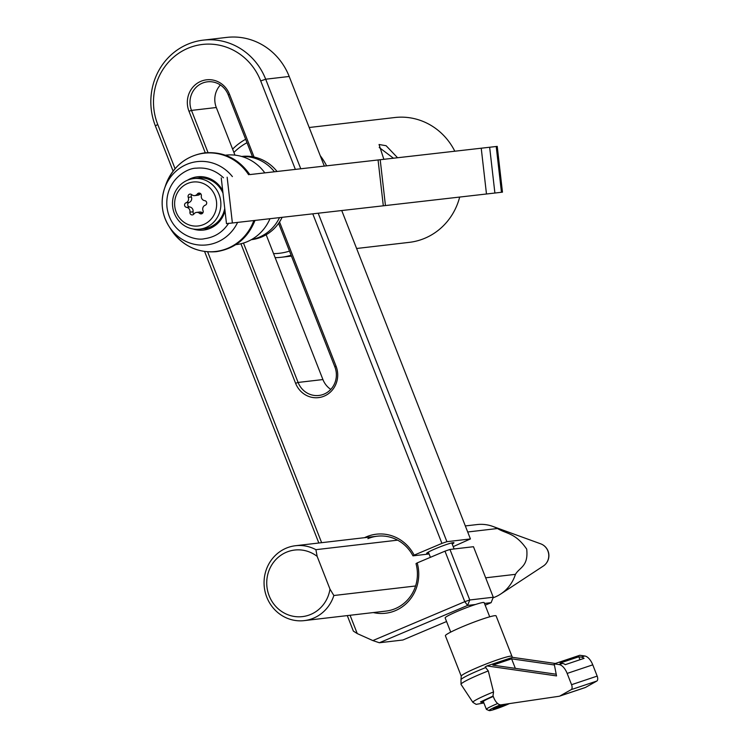 <?xml version="1.0" encoding="UTF-8"?>
<svg xmlns="http://www.w3.org/2000/svg" width="748" height="748" viewBox="0 0 748 748"><rect width="100%" height="100%" fill="white"/><g stroke="black" fill="none" stroke-linecap="round" stroke-linejoin="round"><path stroke-width="1.12" d="M330.775 389.399A20.944 19.887 83.4 0 1 322.921 379.554L266.166 234.75M329.99 589.125L317.152 556.372A33.51 31.818 -96.6 0 0 270.178 567.816A33.51 31.818 -96.6 0 0 288.681 615.034A33.51 31.818 -96.6 0 0 329.99 589.125L333.86 595.511A37.699 35.792 83.4 0 1 304.24 620.616L385.968 611.088A37.699 35.792 -96.6 0 0 395.309 608.62A37.699 35.792 -96.6 0 0 416.01 563.618L417.206 562.907A39.794 37.783 83.4 0 1 395.411 610.639A39.794 37.783 83.4 0 1 373.299 612.565M364.566 537.672A39.794 37.783 83.4 0 1 366.473 536.802A39.794 37.783 83.4 0 1 414.158 555.138L441.928 543.394L312.776 213.834M205.27 152.798L188.992 111.256A23.038 21.87 83.4 0 1 200.838 81.326A23.038 21.87 83.4 0 1 229.44 94.145L254.086 157.052M252.506 156.743L228.252 94.846A20.944 19.887 -96.6 0 0 207.439 81.822A20.944 19.887 -96.6 0 0 202.25 83.196A20.944 19.887 -96.6 0 0 191.488 110.405L208.019 152.592M324.314 166.093L289.196 76.474A62.832 59.653 -96.6 0 0 226.766 37.4L203.25 40.14A62.832 59.653 83.4 0 1 265.68 79.213L300.771 168.777M451.857 543.179A13.819 1.159 158.6 0 0 452.475 542.758M452.222 544.095A14.661 1.234 158.6 0 0 453.849 542.665A14.661 1.234 158.6 0 0 435.719 548.621A14.661 1.234 158.6 0 0 426.65 553.324A14.661 1.234 158.6 0 0 428.819 553.268M243.474 243.063L298.097 382.443A20.944 19.887 -96.6 0 0 318.9 395.468A20.944 19.887 -96.6 0 0 324.099 394.093A20.944 19.887 -96.6 0 0 334.861 366.885L278.602 223.325M173.106 171.133L155.369 125.888A62.832 59.653 83.4 0 1 187.673 44.254A62.832 59.653 83.4 0 1 203.25 40.14M414.158 555.138L412.961 555.848L429.09 553.969M412.961 555.848A37.699 35.792 -96.6 0 0 377.235 536.204A37.699 35.792 -96.6 0 0 367.894 538.672M475.448 604.506L467.603 605.422L469.763 599.98L493.278 597.231L473.475 546.713L449.959 549.453L469.763 599.98L464.779 601.682L444.976 551.164L417.206 562.907M453.213 546.629L470.427 538.943L341.733 210.534M279.528 221.96L336.048 366.183A23.038 21.87 83.4 0 1 324.202 396.113A23.038 21.87 83.4 0 1 295.6 383.294L240.921 243.764M295.366 169.394L260.697 80.924A58.643 55.679 -96.6 0 0 187.898 48.293A58.643 55.679 -96.6 0 0 157.734 124.486L175.069 168.711M207.654 251.861L321.631 542.683M350.073 615.277L357.254 633.584L372.85 640.578L464.779 601.682L467.603 605.422L379.358 642.756L402.873 640.008L446.575 621.523M318.19 213.217L446.911 541.683L470.427 538.943M485.162 605.197L491.118 602.673L484.48 603.449M357.254 633.584L353.355 631.097L347.287 615.604M318.835 543.011L204.606 251.534M234.975 155.145L216.303 107.516A20.944 19.887 83.4 0 1 220.389 85.001M444.976 551.164L449.959 549.453M446.911 541.683L441.928 543.394M427.716 552.463A13.819 1.159 158.6 0 0 428.454 552.351M379.358 642.756L372.85 640.578M493.278 597.231L491.118 602.673M465.331 525.928L477.102 524.563A37.699 35.792 83.4 0 1 492.81 526.414L540.739 543.843A12.379 11.753 83.4 0 1 542.029 544.404A12.379 11.753 83.4 0 1 547.882 550.93A12.379 11.753 83.4 0 1 544.451 565.207A12.379 11.753 83.4 0 1 543.329 566.04L500.693 594.034A37.699 35.792 83.4 0 1 493.054 597.792M467.706 531.987L497.485 528.518C506.63 534.081 515.279 532.688 526.685 549.069C528.593 566.442 519.654 567.208 515.447 574.342A37.699 35.792 83.4 0 1 500.693 594.034M333.86 595.511L415.579 585.983M485.667 577.811L515.447 574.342M304.24 620.616A37.699 35.792 83.4 0 1 264.325 587.32A37.699 35.792 83.4 0 1 295.507 545.722A37.699 35.792 83.4 0 1 315.899 549.677L397.627 540.159M492.81 526.414A37.699 35.792 83.4 0 1 497.485 528.518M315.899 549.677L317.152 556.372M383.855 159.315L379.049 144.495L386.108 145.72L397.581 157.753M393.457 158.221L379.227 147.506M273.562 253.619A58.643 55.679 -96.6 0 0 289.495 251.104M291.112 255.236A62.832 59.653 83.4 0 1 281.295 257.275A62.832 59.653 83.4 0 1 275.142 257.649M356.609 248.495L409.324 242.352A62.832 59.653 -96.6 0 0 459.674 197.079M454.812 151.227A62.832 59.653 -96.6 0 0 394.776 117.53L309.186 127.506M232.609 149.114A62.832 59.653 83.4 0 1 245.662 139.259M320.247 155.706A62.832 59.653 83.4 0 1 326.624 165.832M247.008 142.7A58.643 55.679 -96.6 0 0 233.918 152.461M251.347 239.678L251.44 239.669A41.888 39.766 -96.6 0 0 271.748 230.805A41.888 39.766 -96.6 0 0 282.136 217.322M251.571 239.547A41.888 39.766 -96.6 0 0 269.13 231.113A41.888 39.766 -96.6 0 0 279.528 217.621M274.413 171.778A41.888 39.766 -96.6 0 0 241.894 156.538M277.031 171.479A41.888 39.766 -96.6 0 0 241.735 156.454L241.641 156.463M249.804 174.583L497.233 146.384L249.804 174.593C238.649 158.698 223.671 151.442 204.877 152.835L204.765 152.844C185.794 155.846 172.751 166.626 165.654 185.186A49.471 46.974 -96.6 0 1 204.307 153.181A49.471 46.974 -96.6 0 1 248.617 174.723M225.017 210.889A26.806 25.451 83.4 0 1 203.578 230.066A26.806 25.451 83.4 0 1 203.521 230.075A26.806 25.451 83.4 0 1 193.199 229.019M187.505 180.212A26.806 25.451 83.4 0 1 197.369 176.809A26.806 25.451 83.4 0 1 197.425 176.799A26.806 25.451 83.4 0 1 222.698 190.647M201.923 176.706A26.806 25.451 -96.6 0 0 198.622 178.024M204.513 228.598A26.806 25.451 -96.6 0 0 208.028 229.112M236.031 244.624A45.03 42.748 -96.6 0 0 236.125 244.615A45.03 42.748 -96.6 0 0 269.981 218.706M264.82 172.872A45.03 42.748 -96.6 0 0 225.784 155.154A45.03 42.748 -96.6 0 0 225.7 155.163A45.03 42.748 -96.6 0 0 225.606 155.173M207.635 179.006A23.459 22.272 83.4 0 1 210.609 178.987M215.957 224.896A23.459 22.272 83.4 0 1 213.058 225.569M193.788 178.576A25.469 24.179 83.4 0 1 220.697 201.109A25.469 24.179 83.4 0 1 199.632 229.178A25.469 24.179 83.4 0 1 199.576 229.178A25.469 24.179 83.4 0 1 172.657 206.654A25.469 24.179 83.4 0 1 193.732 178.585A25.469 24.179 83.4 0 1 193.788 178.576M197.949 178.089A25.469 24.179 83.4 0 1 198.005 178.08A25.469 24.179 83.4 0 1 198.061 178.08A25.469 24.179 83.4 0 1 222.988 193.143M224.737 208.383A25.469 24.179 83.4 0 1 203.905 228.673A25.469 24.179 83.4 0 1 203.849 228.682M193.124 182.026A22.113 21 83.4 0 1 216.499 201.614A22.113 21 83.4 0 1 198.155 225.971A22.113 21 83.4 0 1 174.77 206.383A22.113 21 83.4 0 1 193.124 182.026M200.511 193.592A2.347 2.225 -96.6 0 0 200.483 193.638L197.341 194.003A2.347 2.225 83.4 0 1 201.334 195.845A4.105 3.899 83.4 0 0 204.737 200.66A2.347 2.225 83.4 0 1 205.261 205.195A4.105 3.899 83.4 0 0 203.026 210.656A2.347 2.225 83.4 0 1 199.557 213.348L202.699 212.984A4.105 3.899 83.4 0 0 199.725 212.03L196.584 212.395A4.105 3.899 83.4 0 0 193.928 213.993A2.347 2.225 83.4 0 1 192.404 214.91L192.404 214.91A2.347 2.225 83.4 0 1 189.936 212.152L193.078 211.787A2.347 2.225 -96.6 0 0 193.891 214.04M197.341 194.003A4.105 3.899 83.4 0 1 191.712 194.648A2.347 2.225 83.4 0 0 188.244 197.341A4.105 3.899 83.4 0 1 186.018 202.802L189.151 202.437A4.105 3.899 -96.6 0 0 191.376 196.976L188.244 197.341M194.686 195.602A4.105 3.899 83.4 0 1 194.676 195.611L197.818 195.237A4.105 3.899 -96.6 0 0 200.483 193.638M191.666 194.602A2.347 2.225 -96.6 0 0 191.376 196.976M189.151 202.437A2.347 2.225 -96.6 0 0 189.674 206.972A4.105 3.899 83.4 0 1 193.078 211.787M189.674 206.972L186.532 207.336A2.347 2.225 83.4 0 1 186.018 202.802M196.584 212.395A4.105 3.899 83.4 0 1 199.557 213.348M186.532 207.336A4.105 3.899 83.4 0 1 189.936 212.152M380.208 159.773L385.444 205.56L383.313 205.803L378.077 160.025M385.444 205.56L502.469 192.161L497.233 146.384M221.24 177.884L226.485 223.661L383.313 205.803M493.007 695.752L493.53 691.937L488.285 670.928L485.162 666.954L486.976 665.935L556.54 675.912L554.184 663.859L559.13 664.57A12.566 6.414 71.5 0 1 567.152 673.424L571.566 684.691A4.189 2.141 71.5 0 1 571.201 689.637L559.906 696.005A8.378 4.282 71.5 0 1 559.523 696.173A8.378 4.282 71.5 0 1 559.205 696.257L501.151 704.822A10.266 5.245 71.5 0 1 493.727 697.594L493.007 695.752M511.95 656.333L496.102 615.885A27.227 2.281 158.6 0 0 476.682 621.12A27.227 2.281 158.6 0 0 448.557 633.257A27.227 2.281 158.6 0 0 445.397 635.753L461.254 676.201A27.227 2.281 -21.4 0 1 464.405 673.714A27.227 2.281 -21.4 0 1 492.539 661.578A27.227 2.281 -21.4 0 1 511.95 656.333L512.548 657.361L486.976 665.935M483.582 702.176A16.755 1.403 -21.4 0 1 482.638 702.073A16.755 1.403 -21.4 0 1 484.582 700.539A16.755 1.403 -21.4 0 1 493.287 696.453M489.716 616.81L484.152 602.626A20.944 1.758 158.6 0 0 469.22 606.665A20.944 1.758 158.6 0 0 447.584 615.997A20.944 1.758 158.6 0 0 445.154 617.913L450.717 632.097M509.416 703.606A13.819 1.159 -21.4 0 1 489.183 710.6L486.481 709.431A15.914 1.337 -21.4 0 1 486.387 709.347A15.914 1.337 -21.4 0 1 488.229 707.889A15.914 1.337 -21.4 0 1 497.672 703.522M489.183 710.6A13.819 1.159 -21.4 0 1 490.697 709.263A13.819 1.159 -21.4 0 1 500.44 704.84M507.135 703.943L504.339 705.261L504.002 704.401M496.644 706.935L493.194 708.917L504.339 705.261M496.672 707.01L502.619 704.607M578.821 656.772L560.037 663.065L562.543 663.429A12.566 6.414 71.5 0 1 565.273 664.654L584.048 658.362A12.566 6.414 71.5 0 0 581.327 657.127L578.821 656.772L579.981 659.727M515.344 668.366L511.613 658.848L554.399 664.981M556.203 674.229L492.829 665.14L511.613 658.848M584.814 687.674A8.378 4.282 -108.5 0 0 585.132 687.59A8.378 4.282 -108.5 0 0 585.516 687.421L596.811 681.054A4.189 2.141 -108.5 0 0 597.175 676.108L592.762 664.841L567.152 673.424M512.586 657.352L555.315 663.476M592.762 664.841A12.566 6.414 71.5 0 0 584.74 655.987L579.794 655.276L554.184 663.859M188.992 111.256L191.488 110.405L216.303 107.516M295.6 383.294L298.097 382.443L322.921 379.554M289.196 76.474L265.68 79.213L260.697 80.924M157.734 124.486L155.369 125.888M334.861 366.885L336.048 366.183M228.252 94.846L229.44 94.145M237.612 222.399A41.916 39.803 83.4 0 1 206.738 244.914A41.916 39.803 83.4 0 1 168.796 226.027A41.916 39.803 83.4 0 1 164.448 188.739A41.916 39.803 83.4 0 1 197.201 161.615A41.916 39.803 83.4 0 1 232.385 176.603M228.673 223.231C222.82 232.142 214.76 237.294 204.503 238.696C194.873 241.239 170.432 233.311 166.991 207.261C164.457 181.109 186.476 167.879 196.434 168.178C206.738 167.234 215.751 170.441 223.474 177.79M255.04 220.37C247.784 238.332 234.872 248.766 216.294 251.683L216.181 251.693C197.07 253.095 181.932 245.596 170.787 229.206A49.471 46.974 -96.6 0 0 215.564 251.487A49.471 46.974 -96.6 0 0 253.843 220.548M501.459 192.283L496.223 146.505M494.895 193.049L489.65 147.272M486.481 194.013L481.235 148.235M232.385 222.998L227.149 177.211M483.891 702.97L476.167 704.364L472.904 702.381A25.937 2.179 -21.4 0 1 475.896 699.969A25.937 2.179 -21.4 0 1 493.53 691.937M483.872 702.933L480.44 701.933L493.119 696.042M488.285 670.928A30.434 2.553 158.6 0 0 464.536 681.578A30.434 2.553 158.6 0 0 461.03 684.401L460.992 679.586A28.873 2.422 158.6 0 1 464.274 677.249A28.873 2.422 158.6 0 1 485.929 667.496M499.384 705.766L499.87 707.01M571.566 684.691L597.175 676.108M596.811 681.054L571.201 689.637M559.906 696.005L585.516 687.421M584.74 655.987L581.327 657.127M562.543 663.429L559.13 664.57M544.451 565.207A12.566 12.566 0 0 0 542.029 544.404M295.507 545.722L377.235 536.204M291.44 256.087L281.295 257.275M428.352 552.089L430.409 557.325M451.755 542.917L454.13 548.967M170.787 229.206L168.796 226.027C161.774 214.246 160.324 201.82 164.448 188.739L165.654 185.186M199.632 229.178L203.905 228.673M193.732 178.585L198.005 178.08M472.904 702.381L461.03 684.401M496.709 707.169L496.99 707.879M486.387 709.347L483.255 701.362M461.254 676.201L460.992 679.586M559.523 696.173L585.132 687.59"/></g></svg>
